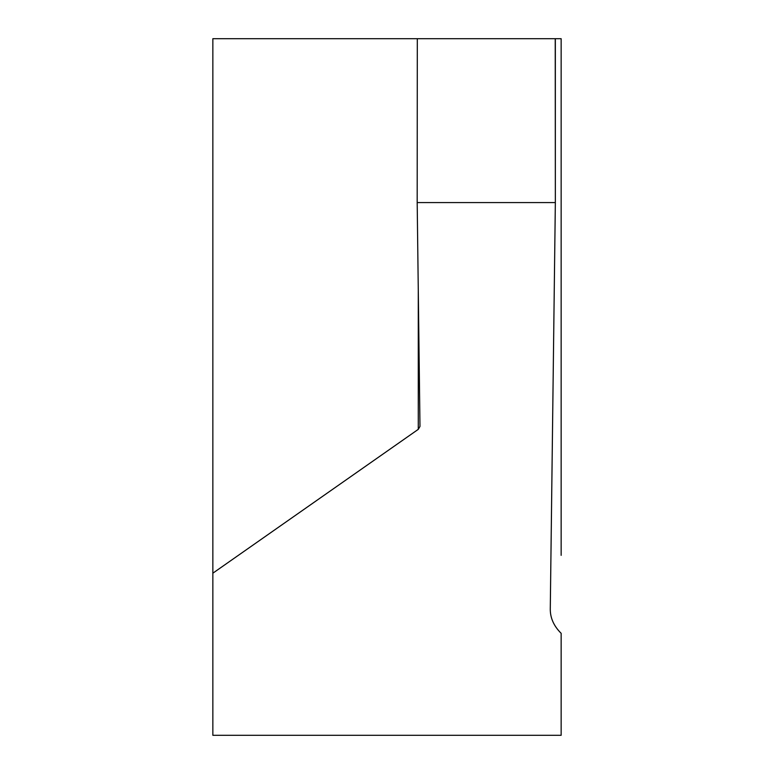 <?xml version="1.0" encoding="UTF-8"?>
<svg xmlns="http://www.w3.org/2000/svg" width="774" height="774" viewBox="0 0 774 774"><rect width="100%" height="100%" fill="white"/><g stroke="black" fill="none" stroke-linecap="round" stroke-linejoin="round"><path stroke-width="1.16" d="M561.15 140.675L561.15 218.655M561.15 555.345L561.15 38.7L555.345 38.7L555.345 202.575L417.186 202.575L419.982 426.474M550.275 609.641L550.275 609.283C550.275 618.097 553.894 626.118 561.15 633.326L561.15 735.3L212.85 735.3L212.85 38.7L417.302 38.7L417.186 202.575M419.972 426.435L418.279 429.347L212.85 573.195M550.275 609.283L555.345 202.575L555.229 38.7L417.302 38.7M418.279 38.7L419.972 38.7M555.229 38.7L555.345 202.575M418.279 429.347L418.279 290.037"/></g></svg>
